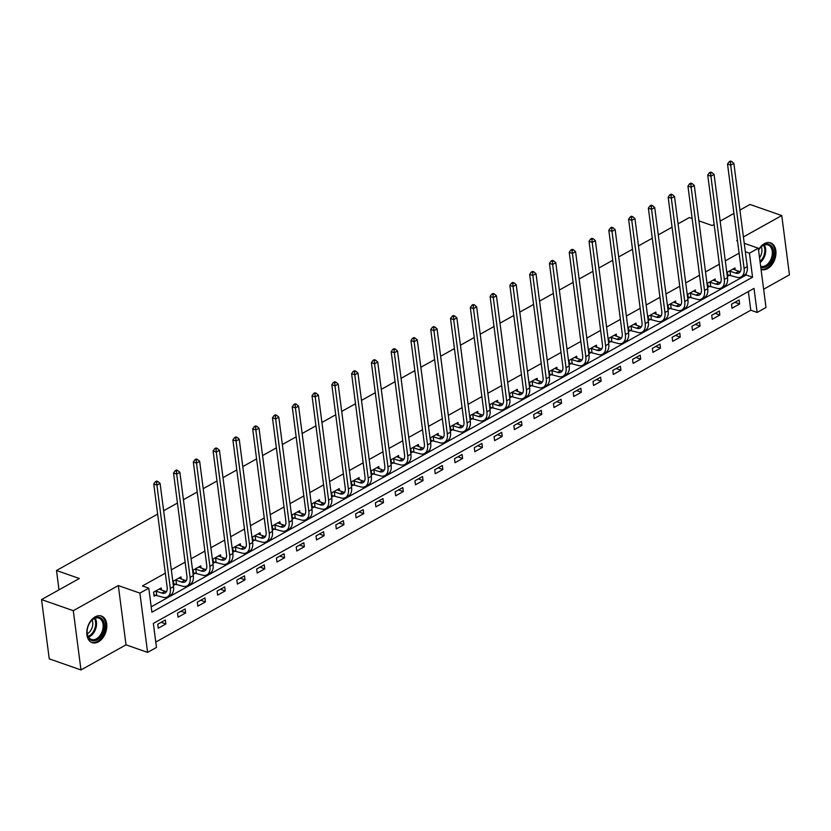 <?xml version="1.0" encoding="UTF-8"?>
<svg xmlns="http://www.w3.org/2000/svg" width="831" height="831" viewBox="0 0 831 831"><rect width="100%" height="100%" fill="white"/><g stroke="black" fill="none" stroke-linecap="round" stroke-linejoin="round"><path stroke-width="1.25" d="M98.422 641.844A14.096 9.411 109.3 0 0 106.69 628.08A14.096 9.411 109.3 0 0 101.444 616.051A14.096 9.411 109.3 0 0 95.17 616.862A14.096 9.411 109.3 0 0 86.902 630.625A14.096 9.411 109.3 0 0 92.148 642.654A14.096 9.411 109.3 0 0 98.422 641.844M761.061 269.369A14.096 9.411 109.3 0 0 761.289 269.462A14.096 9.411 109.3 0 0 767.564 268.652A14.096 9.411 109.3 0 0 775.842 254.888A14.096 9.411 109.3 0 0 770.597 242.86A14.096 9.411 109.3 0 0 764.323 243.66A14.096 9.411 109.3 0 0 758.516 249.809M156.467 647.442L147.596 652.387L139.899 593.116L148.77 588.171L151.896 612.198L752.554 277.201L749.437 253.175L758.308 248.22L766.005 307.491L757.134 312.446L754.008 288.409L153.351 623.406L156.467 647.442M126.011 644.835L118.314 585.575L73.284 610.681L41.55 599.577L49.247 658.848L80.981 669.952L126.011 644.835L147.596 652.387M763.637 289.23L789.45 274.832L781.753 215.561L743.413 236.939M155.771 642.062L750.777 310.223L757.134 312.446M73.284 610.681L80.981 669.952M739.933 210.087L750.019 204.457L781.753 215.561M41.55 599.577L79.34 578.501L56.498 570.502L59.001 589.844M56.498 570.502L157.651 514.088M163.645 510.743L177.439 503.056M183.433 499.711L197.217 492.014M203.211 488.68L217.005 480.983M222.999 477.638L236.793 469.951M242.787 466.607L256.571 458.92M262.575 455.575L276.359 447.878M282.353 444.533L296.148 436.846M302.141 433.502L315.936 425.815M321.929 422.47L335.714 414.773M341.707 411.438L355.502 403.741M361.495 400.397L375.29 392.71M381.284 389.365L395.068 381.678M401.072 378.334L414.856 370.636M420.85 367.292L434.644 359.605M440.638 356.26L454.432 348.573M460.426 345.229L474.21 337.531M480.204 334.197L493.998 326.5M499.992 323.155L513.787 315.468M519.78 312.124L533.564 304.437M539.568 301.092L553.353 293.395M559.346 290.05L573.141 282.363M579.134 279.019L592.929 271.332M598.922 267.987L612.707 260.29M618.7 256.956L632.495 249.258M638.488 245.914L652.283 238.227M658.277 234.882L672.061 227.195M678.065 223.851L689.366 217.545L692.161 218.522M750.777 310.223L748.357 291.567M739.112 299.981L731.509 304.219L732.028 308.228L739.632 303.98L739.112 299.981M719.334 311.012L711.72 315.261L712.24 319.26L719.854 315.022L719.334 311.012M699.546 322.044L691.932 326.292L692.452 330.302L700.066 326.053L699.546 322.044M679.758 333.086L672.154 337.324L672.674 341.333L680.277 337.085L679.758 333.086M659.97 344.117L652.366 348.366L652.886 352.365L660.489 348.127L659.97 344.117M640.192 355.149L632.578 359.397L633.097 363.396L640.711 359.158L640.192 355.149M620.404 366.191L612.79 370.429L613.309 374.438L620.923 370.19L620.404 366.191M600.616 377.222L593.012 381.46L593.531 385.47L601.135 381.221L600.616 377.222M580.838 388.254L573.224 392.502L573.743 396.501L581.357 392.263L580.838 388.254M561.05 399.285L553.436 403.534L553.955 407.543L561.569 403.295L561.05 399.285M541.261 410.327L533.658 414.565L534.177 418.575L541.781 414.326L541.261 410.327M521.473 421.359L513.87 425.607L514.389 429.606L521.993 425.368L521.473 421.359M501.695 432.39L494.081 436.639L494.601 440.638L502.215 436.4L501.695 432.39M481.907 443.432L474.293 447.67L474.813 451.68L482.427 447.431L481.907 443.432M462.119 454.464L454.515 458.702L455.035 462.711L462.638 458.463L462.119 454.464M442.341 465.495L434.727 469.744L435.247 473.743L442.861 469.505L442.341 465.495M422.553 476.527L414.939 480.775L415.458 484.785L423.072 480.536L422.553 476.527M402.765 487.568L395.151 491.807L395.681 495.816L403.284 491.568L402.765 487.568M382.977 498.6L375.373 502.848L375.892 506.848L383.496 502.61L382.977 498.6M363.199 509.632L355.585 513.88L356.104 517.879L363.718 513.641L363.199 509.632M343.411 520.673L335.797 524.912L336.316 528.921L343.93 524.673L343.411 520.673M323.623 531.705L316.019 535.943L316.538 539.953L324.142 535.704L323.623 531.705M303.834 542.736L296.231 546.985L296.75 550.984L304.364 546.746L303.834 542.736M284.057 553.768L276.443 558.017L276.962 562.016L284.576 557.778L284.057 553.768M264.268 564.81L256.654 569.048L257.184 573.058L264.788 568.809L264.268 564.81M244.48 575.841L236.877 580.09L237.396 584.089L245 579.841L244.48 575.841M224.702 586.873L217.088 591.121L217.608 595.121L225.222 590.883L224.702 586.873M204.914 597.915L197.3 602.153L197.82 606.163L205.434 601.914L204.914 597.915M185.126 608.946L177.522 613.185L178.042 617.194L185.645 612.946L185.126 608.946M165.338 619.978L157.734 624.226L158.254 628.226L165.868 623.988L165.338 619.978M739.091 253.175L725.307 260.872M719.314 264.216L705.519 271.903M699.525 275.248L685.731 282.935M679.737 286.28L665.953 293.966M659.959 297.311L646.165 305.008M640.171 308.353L626.377 316.04M620.383 319.384L606.599 327.071M600.595 330.416L586.811 338.113M580.817 341.458L567.022 349.145M561.029 352.489L547.234 360.176M541.241 363.521L527.456 371.208M521.463 374.552L507.668 382.25M501.675 385.594L487.88 393.281M481.887 396.626L468.102 404.313M462.098 407.657L448.314 415.355M442.321 418.699L428.526 426.386M422.532 429.731L408.738 437.418M402.744 440.762L388.96 448.449M382.956 451.794L369.172 459.491M363.178 462.836L349.384 470.523M343.39 473.867L329.606 481.554M323.602 484.899L309.818 492.596M303.824 495.941L290.029 503.628M284.036 506.972L270.241 514.659M264.248 518.004L250.463 525.691M244.459 529.035L230.675 536.733M224.682 540.077L210.887 547.764M204.893 551.109L191.109 558.796M185.105 562.14L171.321 569.837M165.327 573.182L142.423 585.948L148.77 588.171M151.2 606.827L746.207 274.978L746.03 273.596M735.227 270.054L734.957 267.946L727.343 272.184L727.863 276.193L729.919 275.04M715.439 281.086L715.169 278.977L707.555 283.215L708.074 287.225L710.141 286.072M695.661 292.117L695.381 290.009L687.777 294.257L688.297 298.256L690.353 297.114M675.873 303.159L675.603 301.04L667.989 305.289L668.508 309.298L670.565 308.145M656.085 314.191L655.815 312.082L648.201 316.32L648.72 320.33L650.787 319.177M636.297 325.222L636.027 323.114L628.423 327.362L628.942 331.361L630.999 330.219M616.519 336.254L616.238 334.145L608.635 338.394L609.154 342.393L611.211 341.25M596.731 347.296L596.461 345.187L588.847 349.425L589.366 353.435L591.423 352.282M576.943 358.327L576.672 356.219L569.058 360.457L569.578 364.466L571.645 363.313M557.165 369.359L556.884 367.25L549.281 371.499L549.8 375.498L551.857 374.355M537.377 380.401L537.106 378.282L529.492 382.53L530.012 386.54L532.069 385.387M517.588 391.432L517.318 389.324L509.704 393.562L510.224 397.571L512.28 396.418M497.8 402.464L497.53 400.355L489.926 404.604L490.446 408.603L492.503 407.46M478.022 413.495L477.742 411.387L470.138 415.635L470.658 419.634L472.714 418.492M458.234 424.537L457.964 422.428L450.35 426.667L450.869 430.676L452.926 429.523M438.446 435.569L438.176 433.46L430.562 437.698L431.081 441.708L433.148 440.555M418.668 446.6L418.388 444.492L410.784 448.74L411.303 452.739L413.36 451.597M398.88 457.642L398.61 455.523L390.996 459.772L391.515 463.781L393.572 462.628M379.092 468.674L378.822 466.565L371.208 470.803L371.727 474.813L373.784 473.66M359.304 479.705L359.034 477.596L351.42 481.845L351.949 485.844L354.006 484.702M339.526 490.737L339.245 488.628L331.642 492.876L332.161 496.876L334.218 495.733M319.738 501.779L319.468 499.67L311.854 503.908L312.373 507.918L314.43 506.765M299.949 512.81L299.679 510.701L292.065 514.94L292.585 518.949L294.652 517.796M280.172 523.842L279.891 521.733L272.288 525.981L272.807 529.981L274.864 528.838M260.383 534.884L260.103 532.764L252.499 537.013L253.019 541.023L255.075 539.87M240.595 545.915L240.325 543.806L232.711 548.045L233.231 552.054L235.287 550.901M220.807 556.947L220.537 554.838L212.923 559.086L213.453 563.086L215.509 561.943M201.029 567.978L200.749 565.869L193.145 570.118L193.665 574.117L195.721 572.975M181.241 579.02L180.971 576.911L173.357 581.149L173.876 585.159L175.933 584.006M161.453 590.052L161.183 587.943L153.569 592.181L154.088 596.191L156.155 595.038M118.314 585.575L139.899 593.116M745.334 251.741L749.437 253.175M737.419 240.284L736.723 240.668L737.502 240.948M744.244 243.296L758.308 248.22M698.892 220.869L712.219 225.533L714.151 224.463M720.145 221.119L733.929 213.422M746.207 274.978L752.554 277.201M734.905 302.328L739.632 303.98M715.117 313.36L719.854 315.022M695.329 324.402L700.066 326.053M675.551 335.433L680.277 337.085M655.763 346.465L660.489 348.127M635.975 357.496L640.711 359.158M616.187 368.538L620.923 370.19M596.409 379.57L601.135 381.221M576.621 390.601L581.357 392.263M556.832 401.643L561.569 403.295M537.055 412.675L541.781 414.326M517.266 423.706L521.993 425.368M497.478 434.738L502.215 436.4M477.69 445.78L482.427 447.431M457.912 456.811L462.638 458.463M438.124 467.843L442.861 469.505M418.336 478.885L423.072 480.536M398.558 489.916L403.284 491.568M378.77 500.948L383.496 502.61M358.982 511.979L363.718 513.641M339.193 523.021L343.93 524.673M319.416 534.053L324.142 535.704M299.627 545.084L304.364 546.746M279.839 556.126L284.576 557.778M260.061 567.158L264.788 568.809M240.273 578.189L245 579.841M220.485 589.221L225.222 590.883M200.697 600.262L205.434 601.914M180.919 611.294L185.645 612.946M161.131 622.326L165.868 623.988M729.4 271.041L735.622 273.067A9.037 5.37 -119.1 0 0 738.977 272.942A9.037 5.37 -119.1 0 0 740.93 267.281L727.52 164.039L729.151 161.754L730.418 162.201L731.685 161.494L730.418 161.048L729.151 161.754M732.9 269.088L738.79 271.301A9.037 5.37 -119.1 0 0 740.307 271.602M731.685 161.494L733.866 163.385L730.688 165.151L744.098 268.392A13.545 8.061 60.9 0 1 741.179 276.889A13.545 8.061 60.9 0 1 736.141 277.076L727.686 274.843M733.866 163.385L747.266 266.616A13.545 8.061 60.9 0 1 744.347 275.123L741.179 276.889M730.418 162.201L730.688 165.151L727.52 164.039M729.961 271.083L730.48 275.092M758.568 250.193A12.195 8.144 -70.7 0 1 759.814 248.303A12.195 8.144 -70.7 0 1 771.635 246.267A12.195 8.144 -70.7 0 1 771.615 260.82A12.195 8.144 -70.7 0 1 760.781 267.27M760.656 266.273A11.291 7.541 109.3 0 0 770.555 260.082A11.291 7.541 109.3 0 0 770.503 246.745A11.291 7.541 109.3 0 0 768.021 244.927A11.291 7.541 109.3 0 0 759.69 248.469M761.04 269.223A14.002 9.349 109.3 0 0 772.903 260.955A14.002 9.349 109.3 0 0 772.633 244.854A14.002 9.349 109.3 0 0 769.558 242.59M761.248 246.817A8.892 5.931 -70.7 0 1 759.544 257.755M94.381 618.181A12.195 8.144 -70.7 0 1 104.342 624.226A12.195 8.144 -70.7 0 1 97.185 639.808A12.195 8.144 -70.7 0 1 87.11 631.685A12.195 8.144 -70.7 0 1 90.672 621.495A12.195 8.144 -70.7 0 1 94.381 618.181M87.11 631.467A11.291 7.541 109.3 0 0 91.42 639.434A11.291 7.541 109.3 0 0 96.448 638.79A11.291 7.541 109.3 0 0 103.075 627.758A11.291 7.541 109.3 0 0 98.879 618.119A11.291 7.541 109.3 0 0 93.841 618.763A11.291 7.541 109.3 0 0 90.537 621.661M92.106 620.009A8.892 5.931 -70.7 0 1 87.504 633.627A8.892 5.931 -70.7 0 1 87.297 633.731M91.171 642.218A14.002 9.349 109.3 0 0 97.393 641.407A14.002 9.349 109.3 0 0 105.61 627.737A14.002 9.349 109.3 0 0 100.416 615.781M709.622 282.073L715.834 284.098A9.037 5.37 -119.1 0 0 719.189 283.984A9.037 5.37 -119.1 0 0 721.142 278.312L707.732 175.071L709.362 172.796L710.64 173.232L711.907 172.526L710.63 172.09L709.362 172.796M713.112 280.12L719.002 282.332A9.037 5.37 -119.1 0 0 720.519 282.633M711.907 172.526L714.078 174.417L710.91 176.182L724.32 279.424A13.545 8.061 60.9 0 1 721.391 287.921A13.545 8.061 60.9 0 1 716.353 288.108L707.908 285.874M714.078 174.417L727.489 277.658A13.545 8.061 60.9 0 1 724.559 286.155L721.391 287.921M710.64 173.232L710.91 176.182L707.732 175.071M710.173 282.125L710.692 286.124M689.834 293.104L696.046 295.14A9.037 5.37 -119.1 0 0 699.411 295.015A9.037 5.37 -119.1 0 0 701.354 289.344L687.943 186.102L689.585 183.828L690.852 184.274L692.119 183.568L690.852 183.121L689.585 183.828M693.324 291.162L699.224 293.364A9.037 5.37 -119.1 0 0 700.73 293.665M692.119 183.568L694.29 185.448L691.122 187.214L704.532 290.455A13.545 8.061 60.9 0 1 701.613 298.963A13.545 8.061 60.9 0 1 696.565 299.139L688.12 296.916M694.29 185.448L707.7 288.689A13.545 8.061 60.9 0 1 704.781 297.186L701.613 298.963M690.852 184.274L691.122 187.214L687.943 186.102M690.395 293.156L690.914 297.166M670.046 304.146L676.268 306.172A9.037 5.37 -119.1 0 0 679.623 306.047A9.037 5.37 -119.1 0 0 681.576 300.386L668.166 197.144L669.796 194.859L671.064 195.306L672.331 194.599L671.064 194.153L669.796 194.859M673.536 302.193L679.436 304.406A9.037 5.37 -119.1 0 0 680.953 304.697M672.331 194.599L674.512 196.48L671.334 198.256L684.744 301.487A13.545 8.061 60.9 0 1 681.825 309.994A13.545 8.061 60.9 0 1 676.787 310.171L668.332 307.948M674.512 196.48L687.912 299.721A13.545 8.061 60.9 0 1 684.993 308.228L681.825 309.994M671.064 195.306L671.334 198.256L668.166 197.144M670.607 304.188L671.126 308.197M650.258 315.178L656.48 317.203A9.037 5.37 -119.1 0 0 659.835 317.089A9.037 5.37 -119.1 0 0 661.788 311.417L648.377 208.176L650.008 205.901L651.275 206.337L652.553 205.631L651.275 205.184L650.008 205.901M653.758 313.225L659.648 315.437A9.037 5.37 -119.1 0 0 661.164 315.738M652.553 205.631L654.724 207.521L651.556 209.287L664.956 312.529A13.545 8.061 60.9 0 1 662.037 321.026A13.545 8.061 60.9 0 1 656.999 321.213L648.544 318.979M654.724 207.521L668.134 310.763A13.545 8.061 60.9 0 1 665.205 319.26L662.037 321.026M651.275 206.337L651.556 209.287L648.377 208.176M650.818 315.229L651.338 319.229M630.48 326.209L636.691 328.235A9.037 5.37 -119.1 0 0 640.057 328.12A9.037 5.37 -119.1 0 0 641.999 322.449L628.589 219.207L630.22 216.933L631.498 217.379L632.765 216.662L631.498 216.226L630.22 216.933M633.97 324.267L639.86 326.469A9.037 5.37 -119.1 0 0 641.376 326.77M632.765 216.662L634.936 218.553L631.768 220.319L645.178 323.56A13.545 8.061 60.9 0 1 642.249 332.068A13.545 8.061 60.9 0 1 637.211 332.244L628.766 330.021M634.936 218.553L648.346 321.794A13.545 8.061 60.9 0 1 645.427 330.291L642.249 332.068M631.498 217.379L631.768 220.319L628.589 219.207M631.041 326.261L631.56 330.26M610.692 337.241L616.903 339.277A9.037 5.37 -119.1 0 0 620.269 339.152A9.037 5.37 -119.1 0 0 622.211 333.48L608.811 230.249L610.442 227.964L611.709 228.411L612.977 227.704L611.709 227.258L610.442 227.964M614.182 335.298L620.082 337.5A9.037 5.37 -119.1 0 0 621.598 337.802M612.977 227.704L615.148 229.585L611.98 231.35L625.39 334.592A13.545 8.061 60.9 0 1 622.471 343.099A13.545 8.061 60.9 0 1 617.433 343.276L608.978 341.053M615.148 229.585L628.558 332.826A13.545 8.061 60.9 0 1 625.639 341.333L622.471 343.099M611.709 228.411L611.98 231.35L608.811 230.249M611.252 337.293L611.772 341.302M590.903 348.282L597.125 350.308A9.037 5.37 -119.1 0 0 600.481 350.183A9.037 5.37 -119.1 0 0 602.433 344.522L589.023 241.281L590.654 238.996L591.921 239.442L593.189 238.736L591.921 238.289L590.654 238.996M594.394 346.33L600.294 348.542A9.037 5.37 -119.1 0 0 601.81 348.843M593.189 238.736L595.37 240.616L592.191 242.392L605.602 345.634A13.545 8.061 60.9 0 1 602.683 354.131A13.545 8.061 60.9 0 1 597.645 354.318L589.189 352.084M595.37 240.616L608.77 343.857A13.545 8.061 60.9 0 1 605.851 352.365L602.683 354.131M591.921 239.442L592.191 242.392L589.023 241.281M591.464 348.324L591.984 352.334M571.126 359.314L577.337 361.34A9.037 5.37 -119.1 0 0 580.692 361.225A9.037 5.37 -119.1 0 0 582.645 355.554L569.235 252.312L570.866 250.038L572.144 250.474L573.411 249.767L572.133 249.331L570.866 250.038M574.616 357.361L580.505 359.574A9.037 5.37 -119.1 0 0 582.022 359.875M573.411 249.767L575.582 251.658L572.414 253.424L585.824 356.665A13.545 8.061 60.9 0 1 582.895 365.162A13.545 8.061 60.9 0 1 577.857 365.349L569.412 363.116M575.582 251.658L588.992 354.899A13.545 8.061 60.9 0 1 586.063 363.396L582.895 365.162M572.144 250.474L572.414 253.424L569.235 252.312M571.676 359.366L572.195 363.365M551.337 370.346L557.549 372.381A9.037 5.37 -119.1 0 0 560.915 372.257A9.037 5.37 -119.1 0 0 562.857 366.585L549.447 263.344L551.088 261.069L552.355 261.516L553.623 260.809L552.355 260.363L551.088 261.069M554.828 368.403L560.728 370.605A9.037 5.37 -119.1 0 0 562.234 370.906M553.623 260.809L555.794 262.689L552.625 264.455L566.036 367.697A13.545 8.061 60.9 0 1 563.106 376.204A13.545 8.061 60.9 0 1 558.068 376.381L549.623 374.158M555.794 262.689L569.204 365.931A13.545 8.061 60.9 0 1 566.285 374.428L563.106 376.204M552.355 261.516L552.625 264.455L549.447 263.344M551.898 370.397L552.418 374.407M531.549 381.387L537.771 383.413A9.037 5.37 -119.1 0 0 541.126 383.288A9.037 5.37 -119.1 0 0 543.079 377.627L529.669 274.386L531.3 272.101L532.567 272.547L533.834 271.841L532.567 271.394L531.3 272.101M535.039 379.435L540.939 381.647A9.037 5.37 -119.1 0 0 542.456 381.938M533.834 271.841L536.005 273.721L532.837 275.497L546.247 378.728A13.545 8.061 60.9 0 1 543.329 387.236A13.545 8.061 60.9 0 1 538.291 387.412L529.835 385.189M536.005 273.721L549.416 376.962A13.545 8.061 60.9 0 1 546.497 385.47L543.329 387.236M532.567 272.547L532.837 275.497L529.669 274.386M532.11 381.429L532.629 385.439M511.761 392.419L517.983 394.445A9.037 5.37 -119.1 0 0 521.338 394.33A9.037 5.37 -119.1 0 0 523.291 388.659L509.881 285.417L511.512 283.142L512.779 283.579L514.046 282.872L512.779 282.426L511.512 283.142M515.262 390.466L521.151 392.679A9.037 5.37 -119.1 0 0 522.668 392.98M514.046 282.872L516.228 284.763L513.059 286.529L526.459 389.77A13.545 8.061 60.9 0 1 523.54 398.267A13.545 8.061 60.9 0 1 518.502 398.454L510.047 396.221M516.228 284.763L529.638 388.004A13.545 8.061 60.9 0 1 526.709 396.501L523.54 398.267M512.779 283.579L513.059 286.529L509.881 285.417M512.322 392.471L512.841 396.47M491.983 403.45L498.195 405.476A9.037 5.37 -119.1 0 0 501.56 405.362A9.037 5.37 -119.1 0 0 503.503 399.69L490.093 296.449L491.723 294.174L493.001 294.621L494.268 293.904L493.001 293.468L491.723 294.174M495.473 401.508L501.363 403.71A9.037 5.37 -119.1 0 0 502.88 404.011M494.268 293.904L496.439 295.794L493.271 297.56L506.681 400.802A13.545 8.061 60.9 0 1 503.752 409.309A13.545 8.061 60.9 0 1 498.714 409.486L490.269 407.263M496.439 295.794L509.85 399.036A13.545 8.061 60.9 0 1 506.931 407.533L503.752 409.309M493.001 294.621L493.271 297.56L490.093 296.449M492.544 403.502L493.063 407.502M472.195 414.482L478.407 416.518A9.037 5.37 -119.1 0 0 481.772 416.393A9.037 5.37 -119.1 0 0 483.715 410.722L470.315 307.491L471.946 305.206L473.213 305.652L474.48 304.946L473.213 304.499L471.946 305.206M475.685 412.54L481.585 414.742A9.037 5.37 -119.1 0 0 483.102 415.043M474.48 304.946L476.651 306.826L473.483 308.592L486.893 411.833A13.545 8.061 60.9 0 1 483.974 420.341A13.545 8.061 60.9 0 1 478.936 420.517L470.481 418.294M476.651 306.826L490.061 410.067A13.545 8.061 60.9 0 1 487.143 418.575L483.974 420.341M473.213 305.652L473.483 308.592L470.315 307.491M472.756 414.534L473.275 418.544M452.407 425.524L458.629 427.55A9.037 5.37 -119.1 0 0 461.984 427.425A9.037 5.37 -119.1 0 0 463.937 421.764L450.527 318.522L452.157 316.237L453.425 316.684L454.692 315.977L453.425 315.531L452.157 316.237M455.897 423.571L461.797 425.784A9.037 5.37 -119.1 0 0 463.314 426.085M454.692 315.977L456.873 317.858L453.695 319.634L467.105 422.875A13.545 8.061 60.9 0 1 464.186 431.372A13.545 8.061 60.9 0 1 459.148 431.559L450.693 429.326M456.873 317.858L470.273 421.099A13.545 8.061 60.9 0 1 467.354 429.606L464.186 431.372M453.425 316.684L453.695 319.634L450.527 318.522M452.968 425.565L453.487 429.575M432.629 436.555L438.841 438.581A9.037 5.37 -119.1 0 0 442.196 438.467A9.037 5.37 -119.1 0 0 444.149 432.795L430.738 329.554L432.369 327.279L433.647 327.715L434.914 327.009L433.637 326.573L432.369 327.279M436.119 434.603L442.009 436.815A9.037 5.37 -119.1 0 0 443.525 437.116M434.914 327.009L437.085 328.899L433.917 330.665L447.317 433.907A13.545 8.061 60.9 0 1 444.398 442.404A13.545 8.061 60.9 0 1 439.36 442.591L430.915 440.357M437.085 328.899L450.495 432.141A13.545 8.061 60.9 0 1 447.566 440.638L444.398 442.404M433.647 327.715L433.917 330.665L430.738 329.554M433.18 436.607L433.699 440.607M412.841 447.587L419.053 449.623A9.037 5.37 -119.1 0 0 422.418 449.498A9.037 5.37 -119.1 0 0 424.361 443.827L410.95 340.585L412.591 338.31L413.859 338.757L415.126 338.051L413.859 337.604L412.591 338.31M416.331 445.645L422.231 447.847A9.037 5.37 -119.1 0 0 423.737 448.148M415.126 338.051L417.297 339.931L414.129 341.697L427.539 444.938A13.545 8.061 60.9 0 1 424.61 453.446A13.545 8.061 60.9 0 1 419.572 453.622L411.127 451.399M417.297 339.931L430.707 443.172A13.545 8.061 60.9 0 1 427.788 451.669L424.61 453.446M413.859 338.757L414.129 341.697L410.95 340.585M413.402 447.639L413.921 451.649M393.053 458.629L399.275 460.654A9.037 5.37 -119.1 0 0 402.63 460.53A9.037 5.37 -119.1 0 0 404.583 454.869L391.172 351.627L392.803 349.342L394.071 349.789L395.338 349.082L394.071 348.636L392.803 349.342M396.543 456.676L402.443 458.889A9.037 5.37 -119.1 0 0 403.959 459.179M395.338 349.082L397.509 350.962L394.341 352.739L407.751 455.97A13.545 8.061 60.9 0 1 404.832 464.477A13.545 8.061 60.9 0 1 399.794 464.654L391.339 462.431M397.509 350.962L410.919 454.204A13.545 8.061 60.9 0 1 408 462.711L404.832 464.477M394.071 349.789L394.341 352.739L391.172 351.627M393.614 458.67L394.133 462.68M373.264 469.66L379.487 471.686A9.037 5.37 -119.1 0 0 382.842 471.572A9.037 5.37 -119.1 0 0 384.795 465.9L371.384 362.659L373.015 360.384L374.282 360.82L375.55 360.114L374.282 359.667L373.015 360.384M376.765 467.708L382.655 469.92A9.037 5.37 -119.1 0 0 384.171 470.221M375.55 360.114L377.731 362.004L374.563 363.77L387.963 467.012A13.545 8.061 60.9 0 1 385.044 475.509A13.545 8.061 60.9 0 1 380.006 475.696L371.55 473.462M377.731 362.004L391.141 465.246A13.545 8.061 60.9 0 1 388.212 473.743L385.044 475.509M374.282 360.82L374.563 363.77L371.384 362.659M373.825 469.712L374.345 473.712M353.487 480.692L359.698 482.718A9.037 5.37 -119.1 0 0 363.064 482.603A9.037 5.37 -119.1 0 0 365.006 476.932L351.596 373.69L353.227 371.415L354.505 371.862L355.772 371.145L354.505 370.709L353.227 371.415M356.977 478.749L362.867 480.952A9.037 5.37 -119.1 0 0 364.383 481.253M355.772 371.145L357.943 373.036L354.775 374.802L368.185 478.043A13.545 8.061 60.9 0 1 365.256 486.55A13.545 8.061 60.9 0 1 360.218 486.727L351.773 484.504M357.943 373.036L371.353 476.277A13.545 8.061 60.9 0 1 368.434 484.774L365.256 486.55M354.505 371.862L354.775 374.802L351.596 373.69M354.048 480.744L354.567 484.743M333.698 491.723L339.91 493.759A9.037 5.37 -119.1 0 0 343.276 493.635A9.037 5.37 -119.1 0 0 345.218 487.963L331.818 384.732L333.449 382.447L334.716 382.894L335.984 382.187L334.716 381.741L333.449 382.447M337.189 489.781L343.089 491.983A9.037 5.37 -119.1 0 0 344.605 492.284M335.984 382.187L338.155 384.067L334.986 385.833L348.397 489.075A13.545 8.061 60.9 0 1 345.478 497.582A13.545 8.061 60.9 0 1 340.43 497.759L331.985 495.536M338.155 384.067L351.565 487.309A13.545 8.061 60.9 0 1 348.646 495.816L345.478 497.582M334.716 382.894L334.986 385.833L331.818 384.732M334.259 491.775L334.779 495.785M313.91 502.765L320.132 504.791A9.037 5.37 -119.1 0 0 323.488 504.666A9.037 5.37 -119.1 0 0 325.44 499.005L312.03 395.764L313.661 393.479L314.928 393.925L316.195 393.219L314.928 392.772L313.661 393.479M317.4 500.813L323.301 503.025A9.037 5.37 -119.1 0 0 324.817 503.326M316.195 393.219L318.377 395.099L315.198 396.875L328.609 500.117A13.545 8.061 60.9 0 1 325.69 508.614A13.545 8.061 60.9 0 1 320.652 508.801L312.196 506.567M318.377 395.099L331.777 498.34A13.545 8.061 60.9 0 1 328.858 506.848L325.69 508.614M314.928 393.925L315.198 396.875L312.03 395.764M314.471 502.807L314.991 506.817M294.132 513.797L300.344 515.822A9.037 5.37 -119.1 0 0 303.699 515.708A9.037 5.37 -119.1 0 0 305.652 510.037L292.242 406.795L293.873 404.52L295.15 404.957L296.418 404.25L295.14 403.814L293.873 404.52M297.623 511.844L303.512 514.057A9.037 5.37 -119.1 0 0 305.029 514.358M296.418 404.25L298.589 406.141L295.421 407.907L308.82 511.148A13.545 8.061 60.9 0 1 305.901 519.645A13.545 8.061 60.9 0 1 300.864 519.832L292.419 517.599M298.589 406.141L311.999 509.382A13.545 8.061 60.9 0 1 309.07 517.879L305.901 519.645M295.15 404.957L295.421 407.907L292.242 406.795M294.683 513.849L295.202 517.848M274.344 524.828L280.556 526.864A9.037 5.37 -119.1 0 0 283.922 526.74A9.037 5.37 -119.1 0 0 285.864 521.068L272.454 417.827L274.095 415.552L275.362 415.999L276.63 415.292L275.362 414.846L274.095 415.552M277.834 522.886L283.735 525.088A9.037 5.37 -119.1 0 0 285.241 525.389M276.63 415.292L278.8 417.172L275.632 418.938L289.043 522.18A13.545 8.061 60.9 0 1 286.113 530.687A13.545 8.061 60.9 0 1 281.075 530.864L272.63 528.641M278.8 417.172L292.211 520.414A13.545 8.061 60.9 0 1 289.292 528.911L286.113 530.687M275.362 415.999L275.632 418.938L272.454 417.827M274.905 524.88L275.425 528.89M254.556 535.87L260.778 537.896A9.037 5.37 -119.1 0 0 264.133 537.771A9.037 5.37 -119.1 0 0 266.086 532.11L252.676 428.869L254.307 426.583L255.574 427.03L256.841 426.324L255.574 425.877L254.307 426.583M258.046 533.918L263.946 536.13A9.037 5.37 -119.1 0 0 265.463 536.421M256.841 426.324L259.012 428.204L255.844 429.98L269.254 533.211A13.545 8.061 60.9 0 1 266.335 541.719A13.545 8.061 60.9 0 1 261.298 541.895L252.842 539.672M259.012 428.204L272.423 531.445A13.545 8.061 60.9 0 1 269.504 539.953L266.335 541.719M255.574 427.03L255.844 429.98L252.676 428.869M255.117 535.912L255.636 539.921M234.768 546.902L240.99 548.927A9.037 5.37 -119.1 0 0 244.345 548.813A9.037 5.37 -119.1 0 0 246.298 543.142L232.888 439.9L234.519 437.625L235.786 438.062L237.053 437.355L235.786 436.909L234.519 437.625M238.268 544.949L244.158 547.162A9.037 5.37 -119.1 0 0 245.675 547.463M237.053 437.355L239.235 439.246L236.056 441.012L249.466 544.253A13.545 8.061 60.9 0 1 246.547 552.75A13.545 8.061 60.9 0 1 241.509 552.937L233.054 550.704M239.235 439.246L252.645 542.487A13.545 8.061 60.9 0 1 249.716 550.984L246.547 552.75M235.786 438.062L236.056 441.012L232.888 439.9M235.329 546.954L235.848 550.953M214.99 557.933L221.202 559.959A9.037 5.37 -119.1 0 0 224.567 559.845A9.037 5.37 -119.1 0 0 226.51 554.173L213.1 450.932L214.73 448.657L216.008 449.104L217.275 448.387L216.008 447.951L214.73 448.657M218.48 555.991L224.37 558.193A9.037 5.37 -119.1 0 0 225.887 558.494M217.275 448.387L219.446 450.277L216.278 452.043L229.688 555.285A13.545 8.061 60.9 0 1 226.759 563.792A13.545 8.061 60.9 0 1 221.721 563.969L213.276 561.746M219.446 450.277L232.857 553.519A13.545 8.061 60.9 0 1 229.938 562.016L226.759 563.792M216.008 449.104L216.278 452.043L213.1 450.932M215.551 557.985L216.07 561.985M195.202 568.965L201.414 571.001A9.037 5.37 -119.1 0 0 204.779 570.876A9.037 5.37 -119.1 0 0 206.722 565.205L193.322 461.974L194.953 459.688L196.22 460.135L197.487 459.429L196.22 458.982L194.953 459.688M198.692 567.022L204.592 569.225A9.037 5.37 -119.1 0 0 206.109 569.526M197.487 459.429L199.658 461.309L196.49 463.075L209.9 566.316A13.545 8.061 60.9 0 1 206.981 574.823A13.545 8.061 60.9 0 1 201.933 575L193.488 572.777M199.658 461.309L213.068 564.55A13.545 8.061 60.9 0 1 210.15 573.058L206.981 574.823M196.22 460.135L196.49 463.075L193.322 461.974M195.763 569.017L196.282 573.026M175.414 580.007L181.636 582.032A9.037 5.37 -119.1 0 0 184.991 581.908A9.037 5.37 -119.1 0 0 186.944 576.247L173.534 473.005L175.164 470.72L176.432 471.167L177.699 470.46L176.432 470.014L175.164 470.72M178.904 578.054L184.804 580.267A9.037 5.37 -119.1 0 0 186.321 580.568M177.699 470.46L179.88 472.34L176.702 474.117L190.112 577.358A13.545 8.061 60.9 0 1 187.193 585.855A13.545 8.061 60.9 0 1 182.155 586.032L173.7 583.809M179.88 472.34L193.28 575.582A13.545 8.061 60.9 0 1 190.361 584.089L187.193 585.855M176.432 471.167L176.702 474.117L173.534 473.005M175.975 580.048L176.494 584.058M155.636 591.038L161.848 593.064A9.037 5.37 -119.1 0 0 165.203 592.95A9.037 5.37 -119.1 0 0 167.156 587.278L153.745 484.037L155.376 481.762L156.654 482.198L157.921 481.492L156.644 481.056L155.376 481.762M159.126 589.086L165.016 591.298A9.037 5.37 -119.1 0 0 166.532 591.599M157.921 481.492L160.092 483.382L156.924 485.148L170.324 588.39A13.545 8.061 60.9 0 1 167.405 596.887A13.545 8.061 60.9 0 1 162.367 597.073L153.922 594.84M160.092 483.382L173.502 586.624A13.545 8.061 60.9 0 1 170.573 595.121L167.405 596.887M156.654 482.198L156.924 485.148L153.745 484.037M156.186 591.09L156.706 595.089M738.79 271.301L735.622 273.067M747.266 266.616L744.098 268.392M764.291 244.989A11.291 7.541 -70.7 0 1 760.168 262.492M760.033 261.495A10.917 7.292 109.3 0 0 763.585 245.27M95.139 618.181A11.291 7.541 -70.7 0 1 89.831 636.473A11.291 7.541 -70.7 0 1 88.533 637.055M88.159 636.39A10.917 7.292 109.3 0 0 89.156 635.923A10.917 7.292 109.3 0 0 94.433 618.461M719.002 282.332L715.834 284.098M727.489 277.658L724.32 279.424M699.224 293.364L696.046 295.14M707.7 288.689L704.532 290.455M679.436 304.406L676.268 306.172M687.912 299.721L684.744 301.487M659.648 315.437L656.48 317.203M668.134 310.763L664.956 312.529M639.86 326.469L636.691 328.235M648.346 321.794L645.178 323.56M620.082 337.5L616.903 339.277M628.558 332.826L625.39 334.592M600.294 348.542L597.125 350.308M608.77 343.857L605.602 345.634M580.505 359.574L577.337 361.34M588.992 354.899L585.824 356.665M560.728 370.605L557.549 372.381M569.204 365.931L566.036 367.697M540.939 381.647L537.771 383.413M549.416 376.962L546.247 378.728M521.151 392.679L517.983 394.445M529.638 388.004L526.459 389.77M501.363 403.71L498.195 405.476M509.85 399.036L506.681 400.802M481.585 414.742L478.407 416.518M490.061 410.067L486.893 411.833M461.797 425.784L458.629 427.55M470.273 421.099L467.105 422.875M442.009 436.815L438.841 438.581M450.495 432.141L447.317 433.907M422.231 447.847L419.053 449.623M430.707 443.172L427.539 444.938M402.443 458.889L399.275 460.654M410.919 454.204L407.751 455.97M382.655 469.92L379.487 471.686M391.141 465.246L387.963 467.012M362.867 480.952L359.698 482.718M371.353 476.277L368.185 478.043M343.089 491.983L339.91 493.759M351.565 487.309L348.397 489.075M323.301 503.025L320.132 504.791M331.777 498.34L328.609 500.117M303.512 514.057L300.344 515.822M311.999 509.382L308.82 511.148M283.735 525.088L280.556 526.864M292.211 520.414L289.043 522.18M263.946 536.13L260.778 537.896M272.423 531.445L269.254 533.211M244.158 547.162L240.99 548.927M252.645 542.487L249.466 544.253M224.37 558.193L221.202 559.959M232.857 553.519L229.688 555.285M204.592 569.225L201.414 571.001M213.068 564.55L209.9 566.316M184.804 580.267L181.636 582.032M193.28 575.582L190.112 577.358M165.016 591.298L161.848 593.064M173.502 586.624L170.324 588.39"/></g></svg>
